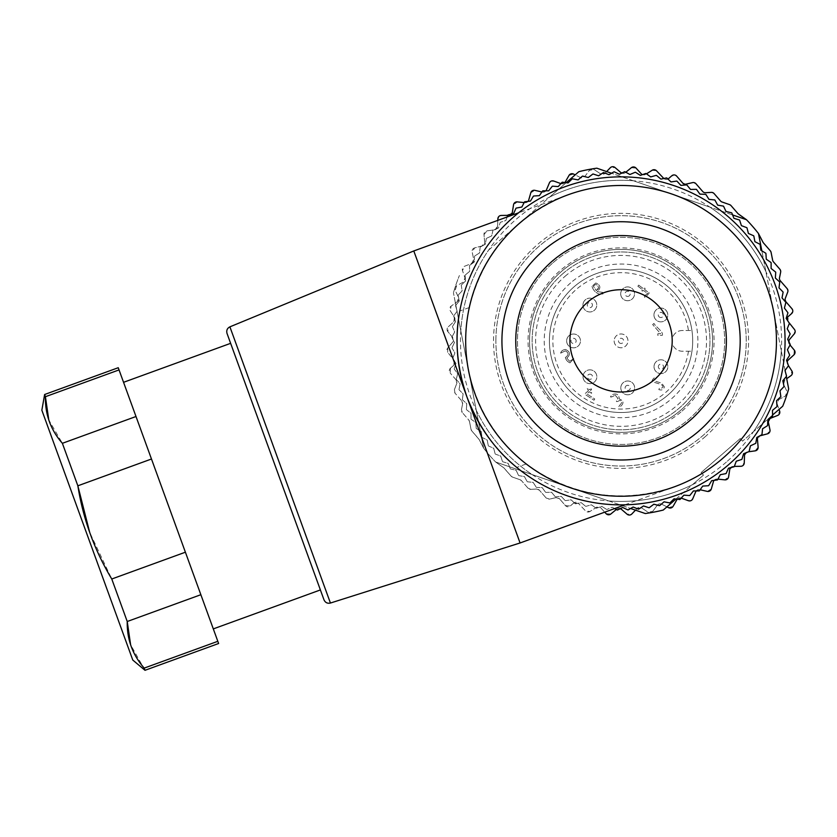 <?xml version="1.0" encoding="UTF-8"?>
<svg xmlns="http://www.w3.org/2000/svg" width="837" height="837" viewBox="0 0 837 837"><rect width="100%" height="100%" fill="white"/><g stroke="black" fill="none" stroke-linecap="round" stroke-linejoin="round"><path stroke-width="0.63" stroke-dasharray="4.18 3.14" d="M682.343 330.51A10.358 10.358 0 0 0 671.985 340.868A10.358 10.358 0 0 0 682.343 351.226L691.948 351.226L682.343 351.226A10.358 10.358 0 0 1 671.985 340.868A10.358 10.358 0 0 1 682.343 330.51L691.948 330.51L682.343 330.51M495.891 340.868A125.163 125.163 0 0 1 683.641 232.466A125.163 125.163 0 0 1 683.641 449.26A125.163 125.163 0 0 1 495.891 340.868A125.163 125.163 0 0 0 621.054 466.031A125.163 125.163 0 0 0 746.227 340.868A125.163 125.163 0 0 0 621.054 215.695A125.163 125.163 0 0 0 495.891 340.868M614.609 508.561L612.203 507.232L606.898 509.461A169.189 169.189 0 0 1 606.626 509.44A169.189 169.189 0 0 0 606.898 509.461L612.203 507.232L617.235 510.015A169.189 169.189 0 0 0 617.507 510.015L622.665 507.463L627.865 509.921A169.189 169.189 0 0 0 628.137 509.911L633.117 507.034L638.464 509.158A169.189 169.189 0 0 0 638.736 509.126L643.527 505.946L648.999 507.735A169.189 169.189 0 0 0 649.271 507.693L653.854 504.209L659.42 505.653A169.189 169.189 0 0 0 659.682 505.59L664.044 501.823L669.694 502.911A169.189 169.189 0 0 0 669.956 502.838L674.067 498.81L679.77 499.543A169.189 169.189 0 0 0 680.031 499.448L683.881 495.169L689.625 495.546A169.189 169.189 0 0 0 689.866 495.431L693.444 490.921L699.198 490.932A169.189 169.189 0 0 0 699.439 490.806L702.724 486.077L708.468 485.732A169.189 169.189 0 0 0 708.698 485.586L711.68 480.668L717.393 479.957A169.189 169.189 0 0 0 717.612 479.8L720.28 474.705L725.93 473.627A169.189 169.189 0 0 0 726.15 473.46L728.483 468.207L734.059 466.784A169.189 169.189 0 0 0 734.269 466.607L736.267 461.208L741.749 459.44A169.189 169.189 0 0 0 741.938 459.251L743.601 453.738L748.958 451.624A169.189 169.189 0 0 0 749.125 451.425L750.444 445.818L755.654 443.38A169.189 169.189 0 0 0 755.821 443.16L756.774 437.489L761.827 434.727A169.189 169.189 0 0 0 761.973 434.497L762.58 428.774L767.445 425.698A169.189 169.189 0 0 0 767.581 425.468L767.822 419.714L772.478 416.345A169.189 169.189 0 0 0 772.603 416.104L772.478 410.35L776.924 406.688A169.189 169.189 0 0 0 777.029 406.437L776.548 400.703L780.743 396.769A169.189 169.189 0 0 0 780.837 396.518L779.99 390.816L783.945 386.631A169.189 169.189 0 0 0 784.018 386.37L782.815 380.741L786.498 376.315A169.189 169.189 0 0 0 786.55 376.054L785.001 370.509L788.391 365.853A169.189 169.189 0 0 0 788.433 365.591L786.539 360.151L789.636 355.296A169.189 169.189 0 0 0 789.657 355.034L787.429 349.73L790.201 344.687A169.189 169.189 0 0 0 790.212 344.415L787.648 339.257L790.107 334.057A169.189 169.189 0 0 0 790.097 333.785L787.219 328.805L789.354 323.459A169.189 169.189 0 0 0 789.322 323.187L786.142 318.395L787.931 312.923A169.189 169.189 0 0 0 787.879 312.661L784.405 308.079L785.838 302.502A169.189 169.189 0 0 0 785.776 302.241L782.02 297.878L783.108 292.228A169.189 169.189 0 0 0 783.034 291.977L779.006 287.865L779.739 282.153A169.189 169.189 0 0 0 779.645 281.902L775.365 278.051L775.732 272.307A169.189 169.189 0 0 0 775.627 272.056L771.118 268.478L771.128 262.724A169.189 169.189 0 0 0 771.003 262.483L766.273 259.208L765.918 253.454A169.189 169.189 0 0 0 765.782 253.224L760.854 250.242L760.142 244.54A169.189 169.189 0 0 0 759.996 244.31L754.89 241.652L753.823 235.992A169.189 169.189 0 0 0 753.656 235.783L748.404 233.439L746.981 227.863A169.189 169.189 0 0 0 746.792 227.664L741.404 225.655L739.636 220.183A169.189 169.189 0 0 0 739.437 219.985L733.934 218.331L731.82 212.975A169.189 169.189 0 0 0 731.622 212.797L726.014 211.479L723.576 206.268A169.189 169.189 0 0 0 723.356 206.101L717.686 205.149L714.924 200.095A169.189 169.189 0 0 0 714.693 199.949L708.97 199.352L705.894 194.477A169.189 169.189 0 0 0 705.664 194.351L699.91 194.111L696.53 189.444A169.189 169.189 0 0 0 696.29 189.319L690.535 189.444L686.874 185.008A169.189 169.189 0 0 0 686.633 184.893L680.889 185.385L676.966 181.179A169.189 169.189 0 0 0 676.704 181.085L671.012 181.932L666.827 177.988A169.189 169.189 0 0 0 666.566 177.915L660.937 179.108L656.511 175.435A169.189 169.189 0 0 0 656.239 175.372L650.694 176.921L646.049 173.531A169.189 169.189 0 0 0 645.777 173.489L640.347 175.383L635.492 172.296A169.189 169.189 0 0 0 635.22 172.265L629.916 174.504L624.883 171.721A169.189 169.189 0 0 0 624.611 171.711L619.453 174.274L614.253 171.815A169.189 169.189 0 0 0 613.981 171.826L609.001 174.703L603.655 172.568A169.189 169.189 0 0 0 603.383 172.6L598.591 175.791L593.119 174.002A169.189 169.189 0 0 0 592.847 174.044L588.265 177.528L582.698 176.084A169.189 169.189 0 0 0 582.426 176.147L578.074 179.903L572.424 178.815A169.189 169.189 0 0 0 572.163 178.898L568.051 182.926L562.349 182.194A169.189 169.189 0 0 0 562.087 182.288L558.237 186.567L552.493 186.191A169.189 169.189 0 0 0 552.253 186.295L548.674 190.815L542.92 190.805A169.189 169.189 0 0 0 542.679 190.93L539.394 195.649L533.65 196.004A169.189 169.189 0 0 0 533.42 196.14L530.438 201.068L524.726 201.78A169.189 169.189 0 0 0 524.506 201.926L521.838 207.032L516.188 208.099A169.189 169.189 0 0 0 515.969 208.267L513.636 213.529L508.059 214.952A169.189 169.189 0 0 0 507.85 215.13L505.851 220.518L500.369 222.286A169.189 169.189 0 0 0 500.181 222.485A169.189 169.189 0 0 1 500.369 222.286L505.851 220.518L507.17 216.971M596.331 508.237A169.189 169.189 0 0 1 596.07 508.205A169.189 169.189 0 0 0 596.331 508.237L601.772 506.343L606.626 509.44L601.772 506.343L596.331 508.237M585.879 506.354A169.189 169.189 0 0 1 585.607 506.301A169.189 169.189 0 0 0 585.879 506.354L591.414 504.805L596.07 508.205L591.414 504.805L585.879 506.354M575.553 503.822A169.189 169.189 0 0 1 575.291 503.748A169.189 169.189 0 0 0 575.553 503.822L581.181 502.629L585.607 506.301L581.181 502.629L575.553 503.822M565.414 500.641A169.189 169.189 0 0 1 565.153 500.557A169.189 169.189 0 0 0 565.414 500.641L571.106 499.804L575.291 503.748L571.106 499.804L565.414 500.641M555.486 496.833A169.189 169.189 0 0 1 555.234 496.728A169.189 169.189 0 0 0 555.486 496.833L561.219 496.351L565.153 500.557L561.219 496.351L555.486 496.833M545.829 492.407A169.189 169.189 0 0 1 545.578 492.292A169.189 169.189 0 0 0 545.829 492.407L551.583 492.292L555.234 496.728L551.583 492.292L545.829 492.407M536.454 487.385A169.189 169.189 0 0 1 536.224 487.249A169.189 169.189 0 0 0 536.454 487.385L542.209 487.626L545.578 492.292L542.209 487.626L536.454 487.385M527.425 481.788A169.189 169.189 0 0 1 527.195 481.631A169.189 169.189 0 0 0 527.425 481.788L533.148 482.384L536.224 487.249L533.148 482.384L527.425 481.788M518.762 475.625A169.189 169.189 0 0 1 518.542 475.468A169.189 169.189 0 0 0 518.762 475.625L524.433 476.588L527.195 481.631L524.433 476.588L518.762 475.625M510.497 468.94A169.189 169.189 0 0 1 510.298 468.762A169.189 169.189 0 0 0 510.497 468.94L516.105 470.248L518.542 475.468L516.105 470.248L510.497 468.94M502.681 461.742A169.189 169.189 0 0 1 502.482 461.553A169.189 169.189 0 0 0 502.681 461.742L508.185 463.405L510.298 468.762L508.185 463.405L502.681 461.742M495.316 454.072A169.189 169.189 0 0 1 495.138 453.874A169.189 169.189 0 0 0 495.316 454.072L500.714 456.081L502.482 461.553L500.714 456.081L495.316 454.072M488.463 445.954A169.189 169.189 0 0 1 488.295 445.744A169.189 169.189 0 0 0 488.463 445.954L493.715 448.297L495.138 453.874L493.715 448.297L488.463 445.954M482.122 437.416A169.189 169.189 0 0 1 481.966 437.196A169.189 169.189 0 0 0 482.122 437.416L487.228 440.084L488.295 445.744L487.228 440.084L482.122 437.416M476.337 428.502A169.189 169.189 0 0 1 476.201 428.272A169.189 169.189 0 0 0 476.337 428.502L481.254 431.484L481.966 437.196L481.254 431.484L476.337 428.502M471.116 419.243A169.189 169.189 0 0 1 470.99 419.002A169.189 169.189 0 0 0 471.116 419.243L475.845 422.528L476.201 428.272L475.845 422.528L471.116 419.243M466.491 409.68A169.189 169.189 0 0 1 466.387 409.429A169.189 169.189 0 0 0 466.491 409.68L471.001 413.248L470.99 419.002L471.001 413.248L466.491 409.68M462.474 399.835A169.189 169.189 0 0 1 462.38 399.584A169.189 169.189 0 0 0 462.474 399.835L466.753 403.685L466.387 409.429L466.753 403.685L462.474 399.835M459.084 389.76A169.189 169.189 0 0 1 459.011 389.498A169.189 169.189 0 0 0 459.084 389.76L463.112 393.871L462.38 399.584L463.112 393.871L459.084 389.76M456.332 379.496A169.189 169.189 0 0 1 456.28 379.234A169.189 169.189 0 0 0 456.332 379.496L460.099 383.848L459.011 389.498L460.099 383.848L456.332 379.496M454.24 369.075A169.189 169.189 0 0 1 454.188 368.803A169.189 169.189 0 0 0 454.24 369.075L457.713 373.658L456.28 379.234L457.713 373.658L454.24 369.075M452.796 358.539A169.189 169.189 0 0 1 452.765 358.278A169.189 169.189 0 0 0 452.796 358.539L455.977 363.342L454.188 368.803L455.977 363.342L452.796 358.539M452.011 347.941A169.189 169.189 0 0 1 452.001 347.669A169.189 169.189 0 0 0 452.011 347.941L454.899 352.932L452.765 358.278L454.899 352.932L452.011 347.941M451.907 337.311A169.189 169.189 0 0 1 451.907 337.049A169.189 169.189 0 0 0 451.907 337.311L454.47 342.469L452.001 347.669L454.47 342.469L451.907 337.311M452.461 326.702A169.189 169.189 0 0 1 452.482 326.43A169.189 169.189 0 0 0 452.461 326.702L454.69 332.007L451.907 337.049L454.69 332.007L452.461 326.702M453.685 316.145A169.189 169.189 0 0 1 453.727 315.873A169.189 169.189 0 0 0 453.685 316.145L455.579 321.575L452.482 326.43L455.579 321.575L453.685 316.145M455.569 305.683A169.189 169.189 0 0 1 455.621 305.421A169.189 169.189 0 0 0 455.569 305.683L457.117 311.228L453.727 315.873L457.117 311.228L455.569 305.683M458.101 295.356A169.189 169.189 0 0 1 458.174 295.095A169.189 169.189 0 0 0 458.101 295.356L459.304 300.985L455.621 305.421L459.304 300.985L458.101 295.356M461.281 285.218A169.189 169.189 0 0 1 461.375 284.967A169.189 169.189 0 0 0 461.281 285.218L462.129 290.91L458.174 295.095L462.129 290.91L461.281 285.218M465.09 275.3A169.189 169.189 0 0 1 465.194 275.049A169.189 169.189 0 0 0 465.09 275.3L465.571 281.033L461.375 284.967L465.571 281.033L465.09 275.3M469.515 265.632A169.189 169.189 0 0 1 469.641 265.392A169.189 169.189 0 0 0 469.515 265.632L469.641 271.387L465.194 275.049L469.641 271.387L469.515 265.632M474.537 256.268A169.189 169.189 0 0 1 474.673 256.028A169.189 169.189 0 0 0 474.537 256.268L474.297 262.012L469.641 265.392L474.297 262.012L474.537 256.268M480.145 247.229A169.189 169.189 0 0 1 480.292 247.009A169.189 169.189 0 0 0 480.145 247.229L479.538 252.952L474.673 256.028L479.538 252.952L480.145 247.229M486.297 238.566A169.189 169.189 0 0 1 486.464 238.357A169.189 169.189 0 0 0 486.297 238.566L485.334 244.247L480.292 247.009L485.334 244.247L486.297 238.566M492.983 230.311A169.189 169.189 0 0 1 493.16 230.102A169.189 169.189 0 0 0 492.983 230.311L491.675 235.908L486.464 238.357L491.675 235.908L492.983 230.311M465.571 393.045A164.01 164.01 0 0 1 653.613 180.122A164.01 164.01 0 0 1 743.999 449.427A164.01 164.01 0 0 1 465.571 393.045A164.01 164.01 0 0 0 743.999 449.427A164.01 164.01 0 0 0 653.613 180.122A164.01 164.01 0 0 0 465.571 393.045A164.01 164.01 0 0 1 518.574 212.818L567.915 194.854C507.735 216.061 465.016 277.068 465.675 340.868A155.379 155.379 0 0 0 698.749 475.426A155.379 155.379 0 0 0 698.749 206.3A155.379 155.379 0 0 0 465.675 340.868C465.79 390.795 491.099 439.415 531.934 468.145C576.358 497.147 623.785 503.393 674.203 486.872C620.981 504.376 571.661 496.739 526.232 463.949A155.379 155.379 0 0 0 756.69 416.68A155.379 155.379 0 0 0 676.223 195.607A155.379 155.379 0 0 0 469.295 307.535C483.022 253.213 515.895 215.653 567.915 194.854M498.517 227.999L493.16 230.102L498.517 227.999L500.181 222.485L498.517 227.999M469.295 307.535L459.795 310.998A164.01 164.01 0 0 1 677.593 186.913A164.01 164.01 0 0 1 763.334 422.465A164.01 164.01 0 0 1 516.722 467.412L526.232 463.949M520.08 542.972L413.792 250.954M320.383 589.939L230.625 343.337L320.383 589.939M227.015 333.408L324.003 599.867M561.031 271.805A91.505 91.505 0 0 0 591.267 427.383A91.505 91.505 0 0 0 710.875 323.406A91.505 91.505 0 0 0 561.031 271.805A91.505 91.505 0 0 0 591.267 427.383A91.505 91.505 0 0 0 710.875 323.406A91.505 91.505 0 0 0 561.031 271.805M562.726 273.762A88.91 88.91 0 0 0 592.115 424.934A88.91 88.91 0 0 0 708.332 323.898A88.91 88.91 0 0 0 562.726 273.762A88.91 88.91 0 0 0 592.115 424.934A88.91 88.91 0 0 0 708.332 323.898A88.91 88.91 0 0 0 562.726 273.762M787.303 320.142A3.453 3.453 0 0 0 787.879 321.22L794.418 329.412L794.355 333.806L789.343 339.686L789.312 344.133L794.25 350.075L793.936 354.825L788.245 360.056L787.68 364.461L791.865 370.969L790.975 375.635L784.698 380.144L783.61 384.455L786.968 391.413L785.524 395.943L778.745 399.657L777.134 403.8L779.048 409.408L742.545 441.141L772.582 415.026M779.048 409.408L782.721 406.217A174.368 174.368 0 0 0 787.146 393.965A3.453 3.453 0 0 0 786.968 391.413L783.61 384.455A3.453 3.453 0 0 1 784.698 380.144L786.696 378.711L758.479 233.533A174.368 174.368 0 0 0 746.468 219.712L737.878 213.498L731.025 205.609L720.552 200.995L714.097 193.567L711.283 192.384L705.549 192.719L702.745 191.537L695.945 183.721L692.565 182.623L686.058 184.119L682.678 183.021L676.673 176.115L671.797 175.77L668.512 178.637L663.731 178.407L656.532 170.79L652.169 170.246L646.488 173.845M553.1 262.692A103.589 103.589 0 0 1 699.24 272.904A103.589 103.589 0 0 1 689.018 419.044A103.589 103.589 0 0 1 542.878 408.822A103.589 103.589 0 0 1 553.1 262.692A103.589 103.589 0 0 0 587.333 438.808A103.589 103.589 0 0 0 722.739 321.105A103.589 103.589 0 0 0 553.1 262.692M753.53 431.589A160.558 160.558 0 0 0 781.298 350.923L765.865 271.512A160.558 160.558 0 0 0 709.891 207.126L633.4 180.782A160.558 160.558 0 0 0 549.647 197.061L488.588 250.137A160.558 160.558 0 0 0 460.821 330.803L483.629 448.193A174.368 174.368 0 0 0 495.65 462.014A174.368 174.368 0 0 1 483.629 448.193L479.13 439.498L483.629 448.193L455.412 303.025L451.143 306.091L457.42 301.592L458.509 297.281L455.15 290.324L456.594 285.794L463.374 282.079L464.985 277.936L462.484 270.623L464.472 266.302L471.639 263.435L473.742 259.512L472.152 251.947L474.642 247.898L482.112 245.921L484.665 242.291L483.995 234.59L486.967 230.866L494.615 229.809L497.596 226.513L497.869 218.781L501.258 215.454L508.98 215.329L512.338 212.41L513.541 204.783L517.308 201.884L524.998 202.69L528.681 200.2L530.794 192.772L534.885 190.355L542.418 192.081L546.373 190.062L549.375 182.937L553.738 181.033L560.999 183.659L565.174 182.131L569.014 175.425L573.565 174.054L580.459 177.549L584.791 176.534L589.415 170.34L594.103 169.534L600.516 173.834L604.931 173.353L610.278 167.766L615.028 167.536L620.876 172.579L625.323 172.631L631.297 167.735L636.036 168.08L641.236 173.793L645.641 174.378A3.453 3.453 0 0 1 642.46 174.651M479.13 439.498L471.817 430.94L478.67 438.818A3.453 3.453 0 0 1 479.13 439.498M471.032 429.35L471.817 430.94A3.453 3.453 0 0 1 471.032 429.35L469.484 421.513L471.032 429.35M468.699 419.923L469.484 421.513A3.453 3.453 0 0 0 468.699 419.923L462.244 412.495L468.699 419.923M461.469 409.555L462.244 412.495A3.453 3.453 0 0 1 461.469 409.555L462.599 403.915L461.469 409.555M461.815 400.975L462.599 403.915A3.453 3.453 0 0 0 461.815 400.975L455.025 393.149L461.815 400.975M454.397 389.655L455.025 393.149A3.453 3.453 0 0 1 454.397 389.655L456.793 383.419L454.397 389.655M456.175 379.914L456.793 383.419A3.453 3.453 0 0 0 456.175 379.914L450.17 373.009L456.175 379.914M450.505 368.144L450.17 373.009A3.453 3.453 0 0 1 450.505 368.144L453.8 365.277L450.505 368.144M454.24 360.517L453.8 365.277A3.453 3.453 0 0 0 454.24 360.517L447.701 352.325L454.24 360.517M447.701 352.325L447.764 347.93L452.775 342.04L452.807 337.604L447.868 331.651L448.182 326.911L453.863 321.67L454.428 317.265L450.254 310.768L451.143 306.091A3.453 3.453 0 0 0 450.254 310.768L454.428 317.265A3.453 3.453 0 0 1 453.863 321.67L448.182 326.911A3.453 3.453 0 0 0 447.868 331.651L452.807 337.604A3.453 3.453 0 0 1 452.775 342.04L447.764 347.93A3.453 3.453 0 0 0 447.701 352.325M726.39 462.045A160.558 160.558 0 0 1 500.578 447A160.558 160.558 0 0 1 514.127 221.094A160.558 160.558 0 0 1 741.54 234.737A160.558 160.558 0 0 1 726.39 462.045M788.674 322.214L787.879 321.22L788.318 316.459L791.614 313.593L791.948 308.727L785.943 301.812L785.326 298.317L787.711 292.082L787.094 288.577L780.304 280.761L779.519 277.811L780.649 272.182L779.875 269.242L773.419 261.814L770.302 250.797L762.988 242.238L758.479 233.533M786.696 378.711L788.684 388.902A174.368 174.368 0 0 1 787.146 393.965A3.453 3.453 0 0 1 785.524 395.943L778.745 399.657A3.453 3.453 0 0 0 777.134 403.8L779.634 411.113L777.646 415.434L770.469 418.301L768.376 422.225L769.967 429.779L767.477 433.828L760.006 435.815L757.454 439.446L758.123 447.146L755.152 450.861L747.504 451.928L744.522 455.223L744.25 462.945L740.86 466.282L733.128 466.408L729.78 469.316L728.577 476.954L724.811 479.852L717.121 479.046L713.438 481.537L711.324 488.965L707.223 491.382L699.701 489.655L695.746 491.675L692.743 498.8L688.38 500.704L681.119 498.078L676.945 499.605L673.105 506.312L668.554 507.672L661.659 504.188L657.327 505.203L652.703 511.386L648.016 512.192L641.602 507.892L637.177 508.383L631.841 513.97L627.091 514.2L621.242 509.158L616.796 509.105L610.822 514.002L606.082 513.656L600.872 507.944L596.467 507.348L589.949 511.491L585.586 510.947L578.388 503.33L585.586 510.947A3.453 3.453 0 0 0 589.949 511.491L596.467 507.348A3.453 3.453 0 0 1 600.872 507.944L604.722 512.16M573.607 503.1L578.388 503.33A3.453 3.453 0 0 0 573.607 503.1L570.311 505.956L573.607 503.1M565.446 505.621L570.311 505.956A3.453 3.453 0 0 1 565.446 505.621L559.44 498.716L565.446 505.621M556.061 497.617L559.44 498.716A3.453 3.453 0 0 0 556.061 497.617L549.553 499.114L556.061 497.617M546.174 498.015L549.553 499.114A3.453 3.453 0 0 1 546.174 498.015L539.373 490.189L546.174 498.015M536.569 489.017L539.373 490.189A3.453 3.453 0 0 0 536.569 489.017L530.836 489.352L536.569 489.017M528.021 488.17L530.836 489.352A3.453 3.453 0 0 1 528.021 488.17L521.566 480.741L528.021 488.17M520.101 479.747L521.566 480.741A3.453 3.453 0 0 0 520.101 479.747L512.558 477.111L520.101 479.747M511.093 476.117L512.558 477.111A3.453 3.453 0 0 1 511.093 476.117L503.633 467.684A3.453 3.453 0 0 1 504.24 468.239L511.093 476.117M635.482 510.162L637.177 508.383A3.453 3.453 0 0 1 641.602 507.892L648.016 512.192A3.453 3.453 0 0 0 650.527 512.725A174.368 174.368 0 0 1 645.296 513.541L495.65 462.014L503.633 467.684L495.65 462.014L608.719 500.944A160.558 160.558 0 0 0 692.471 484.675L703.457 475.123L701.186 472.518L740.274 438.536L742.545 441.141L740.274 438.536L701.186 472.518L703.457 475.123L663.27 510.047A174.368 174.368 0 0 1 650.527 512.725A3.453 3.453 0 0 0 652.703 511.386L657.327 505.203A3.453 3.453 0 0 1 661.659 504.188L666.943 506.856M497.806 220.372L497.596 226.513A3.453 3.453 0 0 1 494.615 229.809L486.967 230.866A3.453 3.453 0 0 0 483.995 234.59L484.665 242.291A3.453 3.453 0 0 1 482.112 245.921L474.642 247.898A3.453 3.453 0 0 0 472.152 251.947L473.742 259.512A3.453 3.453 0 0 1 471.639 263.435L464.472 266.302A3.453 3.453 0 0 0 462.484 270.623L464.985 277.936A3.453 3.453 0 0 1 463.374 282.079L456.594 285.794A3.453 3.453 0 0 0 454.972 287.771A174.368 174.368 0 0 1 459.398 275.519A174.368 174.368 0 0 0 453.434 292.835A174.368 174.368 0 0 1 454.972 287.771A3.453 3.453 0 0 0 455.15 290.324L458.509 297.281A3.453 3.453 0 0 1 457.42 301.592L455.412 303.025L453.434 292.835L460.821 330.803M488.588 250.137L578.848 171.679A174.368 174.368 0 0 1 591.592 169.001A3.453 3.453 0 0 0 589.415 170.34L584.791 176.534A3.453 3.453 0 0 1 580.459 177.549L575.176 174.87M560.884 183.617L560.999 183.659A3.453 3.453 0 0 0 564.912 182.518M541.947 191.976L542.418 192.081A3.453 3.453 0 0 0 545.944 190.805M524.161 202.596L524.998 202.69A3.453 3.453 0 0 0 528.095 201.361M507.777 215.35L508.98 215.329A3.453 3.453 0 0 0 511.616 214.042M620.363 508.603A3.453 3.453 0 0 0 616.796 509.105L616.304 509.503M681.224 498.109L681.119 498.078A3.453 3.453 0 0 0 677.206 499.208M700.161 489.76L699.701 489.655A3.453 3.453 0 0 0 696.175 490.921M717.958 479.13L717.121 479.046A3.453 3.453 0 0 0 714.024 480.375M730.502 467.695A3.453 3.453 0 0 1 733.128 466.408L734.342 466.387M745.422 453.016A3.453 3.453 0 0 1 747.504 451.928L748.581 451.771M758.897 436.328A3.453 3.453 0 0 1 759.588 435.951M606.637 171.564L604.931 173.353A3.453 3.453 0 0 1 600.516 173.834L594.103 169.534A3.453 3.453 0 0 0 591.592 169.001A174.368 174.368 0 0 1 596.823 168.185L746.468 219.712M667.936 179.034A3.453 3.453 0 0 1 663.825 178.49M621.755 173.133A3.453 3.453 0 0 0 625.323 172.631L625.814 172.234M788.433 365.623L787.68 364.461A3.453 3.453 0 0 1 787.188 362.013M790.034 345.001L789.312 344.133A3.453 3.453 0 0 1 788.6 341.172M476.253 410.224A160.558 160.558 0 0 0 532.227 474.61M732.595 214.942L709.891 207.126M765.865 271.512L761.848 250.849M633.4 180.782L611.512 173.249M566.189 182.686L549.647 197.061M786.288 376.566L785.347 371.754M785.085 370.393L781.298 350.923M675.93 499.051L692.471 484.675M608.719 500.944L630.606 508.488M682.071 411.051A92.991 92.991 0 0 0 651.332 252.941A92.991 92.991 0 0 0 529.769 358.613A92.991 92.991 0 0 0 682.071 411.051M566.649 340.921A6.905 6.905 0 0 0 577.007 346.895A6.905 6.905 0 0 0 577.007 334.936A6.905 6.905 0 0 0 566.649 340.921A6.905 6.905 0 0 1 573.554 334.015A6.905 6.905 0 0 1 580.459 340.921A6.905 6.905 0 0 1 573.554 347.826A6.905 6.905 0 0 1 566.649 340.921M583.033 376.744A6.905 6.905 0 0 0 593.391 382.729A6.905 6.905 0 0 0 593.391 370.77A6.905 6.905 0 0 0 583.033 376.744A6.905 6.905 0 0 1 594.469 371.534A6.905 6.905 0 0 1 592.795 383.032A6.905 6.905 0 0 1 583.033 376.744M620.813 387.897A6.905 6.905 0 0 0 631.171 393.882A6.905 6.905 0 0 0 631.171 381.913A6.905 6.905 0 0 0 620.813 387.897A6.905 6.905 0 0 1 626.756 381.055A6.905 6.905 0 0 1 634.592 387.259A6.905 6.905 0 0 1 628.043 394.792A6.905 6.905 0 0 1 620.813 387.897M654.021 366.69A6.905 6.905 0 0 0 664.379 372.674A6.905 6.905 0 0 0 664.379 360.716A6.905 6.905 0 0 0 654.021 366.69A6.905 6.905 0 0 1 666.367 362.442A6.905 6.905 0 0 1 663.176 373.229A6.905 6.905 0 0 1 654.021 366.69M582.95 305.055A6.905 6.905 0 0 0 593.307 311.029A6.905 6.905 0 0 0 593.307 299.071A6.905 6.905 0 0 0 582.95 305.055A6.905 6.905 0 0 1 592.722 298.767A6.905 6.905 0 0 1 594.385 310.265A6.905 6.905 0 0 1 582.95 305.055M620.709 293.818A6.905 6.905 0 0 0 631.077 299.803A6.905 6.905 0 0 0 631.077 287.844A6.905 6.905 0 0 0 620.709 293.818A6.905 6.905 0 0 1 627.938 286.924A6.905 6.905 0 0 1 634.498 294.467A6.905 6.905 0 0 1 626.662 300.661A6.905 6.905 0 0 1 620.709 293.818M653.959 314.953A6.905 6.905 0 0 0 664.316 320.937A6.905 6.905 0 0 0 664.316 308.968A6.905 6.905 0 0 0 653.959 314.953A6.905 6.905 0 0 1 663.113 308.424A6.905 6.905 0 0 1 666.315 319.2A6.905 6.905 0 0 1 653.959 314.953M638.683 285.114L637.867 286.233L642.377 289.612C641.529 291.14 641.906 291.433 643.527 290.491L647.608 293.525C644.595 295.513 643.737 296.894 645.024 297.648L649.261 293.044L644.605 289.55C645.473 288.012 645.086 287.719 643.444 288.692L638.683 285.114L637.867 286.233L642.377 289.612C641.529 291.14 641.906 291.433 643.527 290.491L647.608 293.525C644.595 295.513 643.737 296.894 645.024 297.648L649.261 293.044L644.605 289.55C645.473 288.012 645.086 287.719 643.444 288.692L638.683 285.114M565.31 350.849C568.878 352.785 568.888 355.003 565.352 357.514C566.032 360.046 567.58 361.835 569.997 362.86L573.816 358.602L569.61 361.322L566.816 358.121C570.729 354.511 570.259 351.624 565.404 349.437C562.757 349.866 561.156 351.101 560.633 353.162L565.31 350.849C568.878 352.785 568.888 355.003 565.352 357.514C566.032 360.046 567.58 361.835 569.997 362.86L573.816 358.602L569.61 361.322L566.816 358.121C570.729 354.511 570.259 351.624 565.404 349.437C562.757 349.866 561.156 351.101 560.633 353.162L565.31 350.849M615.09 395.064L617.999 398.412C615.425 401.844 616.011 402.503 619.746 400.421C625.72 401.593 616.095 407.106 619.778 407.085C624.193 403.497 624.036 400.808 619.338 399.008C618.867 394.572 616.618 393.076 612.621 394.52C607.944 398.485 612.286 397.083 615.09 395.064L617.999 398.412C615.425 401.844 616.011 402.503 619.746 400.421C625.72 401.593 616.095 407.106 619.778 407.085C624.193 403.497 624.036 400.808 619.338 399.008C618.867 394.572 616.618 393.076 612.621 394.52C607.944 398.485 612.286 397.083 615.09 395.064M688.464 351.226A68.195 68.195 0 0 1 562.15 375.217A68.195 68.195 0 0 1 598.309 276.576A68.195 68.195 0 0 1 688.464 330.51M614.149 340.868A6.905 6.905 0 0 0 624.507 346.842A6.905 6.905 0 0 0 624.507 334.884A6.905 6.905 0 0 0 614.149 340.868A6.905 6.905 0 0 0 621.054 347.773A6.905 6.905 0 0 0 627.97 340.868A6.905 6.905 0 0 0 621.054 333.963A6.905 6.905 0 0 0 614.149 340.868M599.648 294.195L603.006 293.923L603.006 292.395L597.241 291.632C601.133 288.012 600.652 285.135 595.798 282.979L592.01 286.275C593.109 290.261 595.662 292.898 599.648 294.195L603.006 293.923L603.006 292.395L597.241 291.632C601.133 288.012 600.652 285.135 595.798 282.979L592.01 286.275C593.109 290.261 595.662 292.898 599.648 294.195M588.474 390.67L585.262 393.463L585.335 394.593L593.988 400.222L594.762 399.019L586.894 393.913L589.405 391.737C592.031 394.039 592.387 393.725 590.472 390.806C592.177 388.703 591.864 388.347 589.541 389.739C586.915 387.437 586.559 387.751 588.474 390.67L585.262 393.463L585.335 394.593L593.988 400.222L594.762 399.019L586.894 393.913L589.405 391.737C592.031 394.039 592.387 393.725 590.472 390.806C592.177 388.703 591.864 388.347 589.541 389.739C586.915 387.437 586.559 387.751 588.474 390.67M659.347 388.295L658.824 389.613C662.025 390.544 663.856 389.613 664.337 386.83L661.648 383.137L653.561 380.647C656.511 378.68 657.317 377.361 655.957 376.692C653.31 378.324 651.981 379.977 651.96 381.641L661.366 384.528C663.95 386.935 663.27 388.19 659.347 388.295L658.824 389.613C662.025 390.544 663.856 389.613 664.337 386.83L661.648 383.137L653.561 380.647C656.511 378.68 657.317 377.361 655.957 376.692C653.31 378.324 651.981 379.977 651.96 381.641L661.366 384.528C663.95 386.935 663.27 388.19 659.347 388.295M652.64 324.568L653.948 323.438C656.124 327.33 663.846 331.933 662.255 335.365L657.715 335.281L657.913 333.66L660.581 333.712L652.64 324.568L653.948 323.438C656.124 327.33 663.846 331.933 662.255 335.365L657.715 335.281L657.913 333.66L660.581 333.712L652.64 324.568M691.948 351.226A71.647 71.647 0 0 1 586.695 403.737A71.647 71.647 0 0 1 574.056 286.798A71.647 71.647 0 0 1 691.948 351.226A71.647 71.647 0 0 1 582.28 401.111A71.647 71.647 0 0 1 582.28 280.625A71.647 71.647 0 0 1 691.948 351.226M570.656 282.885A76.826 76.826 0 0 0 596.049 413.509A76.826 76.826 0 0 0 696.478 326.21A76.826 76.826 0 0 0 570.656 282.885M564.996 276.367A85.458 85.458 0 0 1 704.942 324.557A85.458 85.458 0 0 1 593.234 421.67A85.458 85.458 0 0 1 564.996 276.367M597.88 289.204L596.279 290.596L593.423 286.38C595.473 283.628 597.21 284.078 598.612 287.75L596.279 290.596L593.423 286.38C595.473 283.628 597.21 284.078 598.612 287.75L597.88 289.204M658.698 316.365A2.595 2.595 0 0 0 663.176 316.124A2.595 2.595 0 0 0 660.728 312.368A2.595 2.595 0 0 0 658.698 316.365M627.258 296.382A2.595 2.595 0 0 0 630.02 292.856A2.595 2.595 0 0 0 625.574 292.228A2.595 2.595 0 0 0 627.258 296.382M591.56 307.001A2.595 2.595 0 0 0 590.702 302.607A2.595 2.595 0 0 0 587.312 305.547A2.595 2.595 0 0 0 591.56 307.001M621.054 343.452A2.595 2.595 0 0 1 618.815 339.571A2.595 2.595 0 0 1 623.303 339.571A2.595 2.595 0 0 1 621.054 343.452M658.75 365.288A2.595 2.595 0 0 0 660.791 369.284A2.595 2.595 0 0 0 663.228 365.518A2.595 2.595 0 0 0 658.75 365.288M627.363 385.334A2.595 2.595 0 0 0 625.678 389.487A2.595 2.595 0 0 0 630.125 388.87A2.595 2.595 0 0 0 627.363 385.334M591.633 374.798A2.595 2.595 0 0 0 587.396 376.252A2.595 2.595 0 0 0 590.776 379.192A2.595 2.595 0 0 0 591.633 374.798M576.149 340.921A2.595 2.595 0 0 0 572.267 338.671A2.595 2.595 0 0 0 572.267 343.16A2.595 2.595 0 0 0 576.149 340.921M44.623 394.509L45.418 396.707L119.042 369.912L118.247 367.715M145 670.301L130.603 644.731M218.624 643.507L217.819 641.309L144.194 668.104M111.771 579.005L127.234 621.504L200.859 594.709L185.395 552.211L111.771 579.005L89.705 532.426M41.85 410.214L132.78 660.048M62.377 443.307L77.851 485.805L151.476 459.011L136.002 416.512L62.377 443.307L48.787 419.944M213.309 628.901L123.552 382.31L213.309 628.901M136.002 416.512L119.042 369.912M217.819 641.309L200.859 594.709M185.395 552.211L151.476 459.011M330.427 603.038L229.903 326.848M704.723 437.113A127.527 127.527 0 0 0 662.58 220.288A127.527 127.527 0 0 0 495.881 365.194A127.527 127.527 0 0 0 704.723 437.113M624.862 504.837L674.203 486.872"/><path stroke-width="1.26" d="M507.17 216.971L507.85 215.13A169.189 169.189 0 0 1 508.059 214.952L513.636 213.529L515.969 208.267A169.189 169.189 0 0 1 516.188 208.099L521.838 207.032L524.506 201.926A169.189 169.189 0 0 1 524.726 201.78L530.438 201.068L533.42 196.14A169.189 169.189 0 0 1 533.65 196.004L539.394 195.649L542.679 190.93A169.189 169.189 0 0 1 542.92 190.805L548.674 190.815L552.253 186.295A169.189 169.189 0 0 1 552.493 186.191L558.237 186.567L562.087 182.288A169.189 169.189 0 0 1 562.349 182.194L568.051 182.926L572.163 178.898A169.189 169.189 0 0 1 572.424 178.815L578.074 179.903L582.426 176.147A169.189 169.189 0 0 1 582.698 176.084L588.265 177.528L592.847 174.044A169.189 169.189 0 0 1 593.119 174.002L598.591 175.791L603.383 172.6A169.189 169.189 0 0 1 603.655 172.568L609.001 174.703L613.981 171.826A169.189 169.189 0 0 1 614.253 171.815L619.453 174.274L624.611 171.711A169.189 169.189 0 0 1 624.883 171.721L629.916 174.504L635.22 172.265A169.189 169.189 0 0 1 635.492 172.296L640.347 175.383L645.777 173.489A169.189 169.189 0 0 1 646.049 173.531L650.694 176.921L656.239 175.372A169.189 169.189 0 0 1 656.511 175.435L660.937 179.108L666.566 177.915A169.189 169.189 0 0 1 666.827 177.988L671.012 181.932L676.704 181.085A169.189 169.189 0 0 1 676.966 181.179L680.889 185.385L686.633 184.893A169.189 169.189 0 0 1 686.874 185.008L690.535 189.444L696.29 189.319A169.189 169.189 0 0 1 696.53 189.444L699.91 194.111L705.664 194.351A169.189 169.189 0 0 1 705.894 194.477L708.97 199.352L714.693 199.949A169.189 169.189 0 0 1 714.924 200.095L717.686 205.149L723.356 206.101A169.189 169.189 0 0 1 723.576 206.268L726.014 211.479L731.622 212.797A169.189 169.189 0 0 1 731.82 212.975L733.934 218.331L739.437 219.985A169.189 169.189 0 0 1 739.636 220.183L741.404 225.655L746.792 227.664A169.189 169.189 0 0 1 746.981 227.863L748.404 233.439L753.656 235.783A169.189 169.189 0 0 1 753.823 235.992L754.89 241.652L759.996 244.31A169.189 169.189 0 0 1 760.142 244.54L760.854 250.242L765.782 253.224A169.189 169.189 0 0 1 765.918 253.454L766.273 259.208L771.003 262.483A169.189 169.189 0 0 1 771.128 262.724L771.118 268.478L775.627 272.056A169.189 169.189 0 0 1 775.732 272.307L775.365 278.051L779.645 281.902A169.189 169.189 0 0 1 779.739 282.153L779.006 287.865L783.034 291.977A169.189 169.189 0 0 1 783.108 292.228L782.02 297.878L785.776 302.241A169.189 169.189 0 0 1 785.838 302.502L784.405 308.079L787.879 312.661A169.189 169.189 0 0 1 787.931 312.923L786.142 318.395L789.322 323.187A169.189 169.189 0 0 1 789.354 323.459L787.219 328.805L790.097 333.785A169.189 169.189 0 0 1 790.107 334.057L787.648 339.257L790.212 344.415A169.189 169.189 0 0 1 790.201 344.687L787.429 349.73L789.657 355.034A169.189 169.189 0 0 1 789.636 355.296L786.539 360.151L788.433 365.591A169.189 169.189 0 0 1 788.391 365.853L785.001 370.509L786.55 376.054A169.189 169.189 0 0 1 786.498 376.315L782.815 380.741L784.018 386.37A169.189 169.189 0 0 1 783.945 386.631L779.99 390.816L780.837 396.518A169.189 169.189 0 0 1 780.743 396.769L776.548 400.703L777.029 406.437A169.189 169.189 0 0 1 776.924 406.688L772.478 410.35L772.603 416.104A169.189 169.189 0 0 1 772.478 416.345L767.822 419.714L767.581 425.468A169.189 169.189 0 0 1 767.445 425.698L762.58 428.774L761.973 434.497A169.189 169.189 0 0 1 761.827 434.727L756.774 437.489L755.821 443.16A169.189 169.189 0 0 1 755.654 443.38L750.444 445.818L749.125 451.425A169.189 169.189 0 0 1 748.958 451.624L743.601 453.738L741.938 459.251A169.189 169.189 0 0 1 741.749 459.44L736.267 461.208L734.269 466.607A169.189 169.189 0 0 1 734.059 466.784L728.483 468.207L726.15 473.46A169.189 169.189 0 0 1 725.93 473.627L720.28 474.705L717.612 479.8A169.189 169.189 0 0 1 717.393 479.957L711.68 480.668L708.698 485.586A169.189 169.189 0 0 1 708.468 485.732L702.724 486.077L699.439 490.806A169.189 169.189 0 0 1 699.198 490.932L693.444 490.921L689.866 495.431A169.189 169.189 0 0 1 689.625 495.546L683.881 495.169L680.031 499.448A169.189 169.189 0 0 1 679.77 499.543L674.067 498.81L669.956 502.838A169.189 169.189 0 0 1 669.694 502.911L664.044 501.823L659.682 505.59A169.189 169.189 0 0 1 659.42 505.653L653.854 504.209L649.271 507.693A169.189 169.189 0 0 1 648.999 507.735L643.527 505.946L638.736 509.126A169.189 169.189 0 0 1 638.464 509.158L633.117 507.034L628.137 509.911A169.189 169.189 0 0 1 627.865 509.921L622.665 507.463L617.507 510.015A169.189 169.189 0 0 1 617.235 510.015L614.609 508.561M465.571 393.045A164.01 164.01 0 0 0 673.241 496.351A164.01 164.01 0 0 0 776.548 288.681A164.01 164.01 0 0 0 518.574 212.818L413.792 250.954L466.941 396.958C456.824 367.077 454.439 338.42 459.795 310.998M733.003 300.127A119.126 119.126 0 0 0 529.8 264.293A119.126 119.126 0 0 0 600.37 458.184A119.126 119.126 0 0 0 733.003 300.127M516.722 467.412C495.002 449.825 478.408 426.347 466.941 396.958L520.08 542.972L624.862 504.837M330.427 603.038C327.476 603.707 325.331 602.65 324.003 599.867L227.015 333.408C226.252 330.416 227.214 328.23 229.903 326.848L330.427 603.038L520.08 542.972M720.019 304.846A105.316 105.316 0 0 1 602.776 444.583A105.316 105.316 0 0 1 540.388 273.176A105.316 105.316 0 0 1 720.019 304.846M573 358.362A51.141 51.141 0 0 0 656.124 378.094A51.141 51.141 0 0 0 641.383 293.933A51.141 51.141 0 0 0 573 358.362M466.941 396.958A164.01 164.01 0 0 1 649.543 179.348A164.01 164.01 0 0 1 746.698 446.288A164.01 164.01 0 0 1 466.941 396.958A164.01 164.01 0 0 1 649.543 179.348A164.01 164.01 0 0 1 746.698 446.288A164.01 164.01 0 0 1 466.941 396.958M772.582 415.026L782.721 406.217A174.368 174.368 0 0 0 788.684 388.902L786.288 376.566M667.936 179.034A3.453 3.453 0 0 0 668.512 178.637L671.797 175.77A3.453 3.453 0 0 1 676.673 176.115L682.678 183.021A3.453 3.453 0 0 0 686.058 184.119L692.565 182.623A3.453 3.453 0 0 1 695.945 183.721L702.745 191.537A3.453 3.453 0 0 0 705.549 192.719L711.283 192.384A3.453 3.453 0 0 1 714.097 193.567L720.552 200.995A3.453 3.453 0 0 0 722.017 201.989L729.561 204.615A3.453 3.453 0 0 1 731.025 205.609L737.878 213.498A3.453 3.453 0 0 0 738.485 214.042L746.468 219.712A174.368 174.368 0 0 1 758.479 233.533L762.988 242.238A3.453 3.453 0 0 0 763.449 242.908L770.302 250.797A3.453 3.453 0 0 1 771.086 252.387L772.635 260.213A3.453 3.453 0 0 0 773.419 261.814L779.875 269.242A3.453 3.453 0 0 1 780.649 272.182L779.519 277.811A3.453 3.453 0 0 0 780.304 280.761L787.094 288.577A3.453 3.453 0 0 1 787.711 292.082L785.326 298.317A3.453 3.453 0 0 0 785.943 301.812L791.948 308.727A3.453 3.453 0 0 1 791.614 313.593L788.318 316.459A3.453 3.453 0 0 0 787.303 320.142M564.912 182.518A3.453 3.453 0 0 0 565.174 182.131L569.014 175.425A3.453 3.453 0 0 1 573.565 174.054L575.176 174.87M545.944 190.805A3.453 3.453 0 0 0 546.373 190.062L549.375 182.937A3.453 3.453 0 0 1 553.738 181.033L560.884 183.617M528.095 201.361A3.453 3.453 0 0 0 528.681 200.2L530.794 192.772A3.453 3.453 0 0 1 534.885 190.355L541.947 191.976M511.616 214.042A3.453 3.453 0 0 0 512.338 212.41L513.541 204.783A3.453 3.453 0 0 1 517.308 201.884L524.161 202.596M497.806 220.372L497.869 218.781A3.453 3.453 0 0 1 501.258 215.454L507.777 215.35M616.304 509.503L610.822 514.002A3.453 3.453 0 0 1 606.082 513.656L604.722 512.16M635.482 510.162L631.841 513.97A3.453 3.453 0 0 1 627.091 514.2L621.242 509.158A3.453 3.453 0 0 0 620.363 508.603M675.93 499.051L663.27 510.047A174.368 174.368 0 0 1 645.296 513.541L630.606 508.488M677.206 499.208A3.453 3.453 0 0 0 676.945 499.605L673.105 506.312A3.453 3.453 0 0 1 668.554 507.672L666.943 506.856M696.175 490.921A3.453 3.453 0 0 0 695.746 491.675L692.743 498.8A3.453 3.453 0 0 1 688.38 500.704L681.224 498.109M714.024 480.375A3.453 3.453 0 0 0 713.438 481.537L711.324 488.965A3.453 3.453 0 0 1 707.223 491.382L700.161 489.76M730.502 467.695A3.453 3.453 0 0 0 729.78 469.316L728.577 476.954A3.453 3.453 0 0 1 724.811 479.852L717.958 479.13M734.342 466.387L740.86 466.282A3.453 3.453 0 0 0 744.25 462.945L744.522 455.223A3.453 3.453 0 0 1 745.422 453.016M748.581 451.771L755.152 450.861A3.453 3.453 0 0 0 758.123 447.146L757.454 439.446A3.453 3.453 0 0 1 758.897 436.328M759.588 435.951A3.453 3.453 0 0 1 760.006 435.815L767.477 433.828A3.453 3.453 0 0 0 769.967 429.779L768.376 422.225A3.453 3.453 0 0 1 770.469 418.301L777.646 415.434A3.453 3.453 0 0 0 779.634 411.113L779.048 409.408M663.825 178.49A3.453 3.453 0 0 1 663.731 178.407L656.532 170.79A3.453 3.453 0 0 0 652.169 170.246L646.488 173.845M625.814 172.234L631.297 167.735A3.453 3.453 0 0 1 636.036 168.08L641.236 173.793A3.453 3.453 0 0 0 642.46 174.651M606.637 171.564L610.278 167.766A3.453 3.453 0 0 1 615.028 167.536L620.876 172.579A3.453 3.453 0 0 0 621.755 173.133M566.189 182.686L578.848 171.679A174.368 174.368 0 0 1 596.823 168.185L611.512 173.249M788.433 365.623L791.865 370.969A3.453 3.453 0 0 1 790.975 375.635L786.696 378.711M787.188 362.013A3.453 3.453 0 0 1 788.245 360.056L793.936 354.825A3.453 3.453 0 0 0 794.25 350.075L790.034 345.001M788.6 341.172A3.453 3.453 0 0 1 789.343 339.686L794.355 333.806A3.453 3.453 0 0 0 794.418 329.412L788.674 322.214M746.468 219.712L732.595 214.942M761.848 250.849L758.479 233.533M785.347 371.754L785.085 370.393M48.787 419.944L45.418 396.707L119.042 369.912L118.247 367.715L44.623 394.509L45.418 396.707C45.041 414.43 50.701 429.956 62.377 443.307L136.002 416.512L151.476 459.011L77.851 485.805C83.125 519.045 94.435 550.118 111.771 579.005L185.395 552.211L200.859 594.709L127.234 621.504C126.858 639.217 132.518 654.754 144.194 668.104L217.819 641.309L218.624 643.507L145 670.301L144.194 668.104M62.377 443.307L77.851 485.805L89.705 532.426M111.771 579.005L127.234 621.504L130.603 644.731M145 670.301L132.78 660.048L42.572 412.212L41.85 410.214L44.623 394.509M320.383 589.939L213.309 628.901M119.042 369.912L136.002 416.512M151.476 459.011L185.395 552.211M200.859 594.709L217.819 641.309M475.05 394.007A155.379 155.379 0 0 0 740.086 440.743A155.379 155.379 0 0 0 648.037 187.844A155.379 155.379 0 0 0 475.05 394.007M229.903 326.848L413.792 250.954M230.625 343.337L123.552 382.31"/></g></svg>
